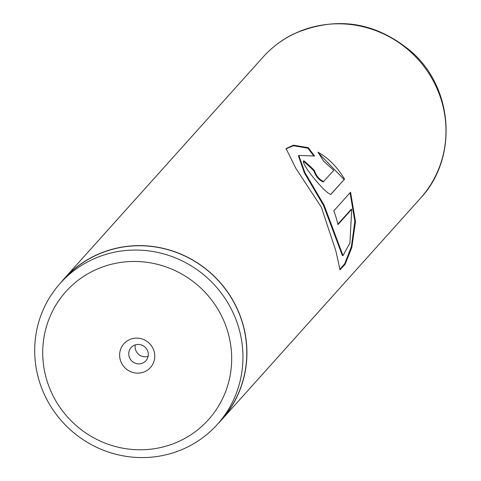 <?xml version="1.0" encoding="UTF-8"?>
<svg xmlns="http://www.w3.org/2000/svg" width="481" height="481" viewBox="0 0 481 481"><rect width="100%" height="100%" fill="white"/><g stroke="black" fill="none" stroke-linecap="round" stroke-linejoin="round"><path stroke-width="0.72" d="M181.559 440.121A95.815 92.803 -138.1 0 0 220.623 314.075A95.815 92.803 -138.1 0 0 92.833 271.128A95.815 92.803 -138.1 0 0 53.776 397.174A95.815 92.803 -138.1 0 0 181.559 440.121M187.71 446.927A105.586 102.273 -138.1 0 0 217.406 424.338A105.586 102.273 -138.1 0 0 220.304 291.823A105.586 102.273 -138.1 0 0 89.935 260.702A105.586 102.273 -138.1 0 0 60.233 283.291A105.586 102.273 -138.1 0 0 57.335 415.806A105.586 102.273 -138.1 0 0 187.71 446.927M128.944 339.905A17.827 17.268 -138.1 0 0 121.675 363.353A17.827 17.268 -138.1 0 0 145.454 371.344A17.827 17.268 -138.1 0 0 152.718 347.895A17.827 17.268 -138.1 0 0 128.944 339.905M133.928 345.424A9.903 9.596 -138.1 0 0 131.145 347.541A9.903 9.596 -138.1 0 0 130.868 359.974A9.903 9.596 -138.1 0 0 143.097 362.89A9.903 9.596 -138.1 0 0 145.887 360.774A9.903 9.596 -138.1 0 0 146.158 348.34A9.903 9.596 -138.1 0 0 133.928 345.424M135.293 344.871A9.903 9.596 -138.1 0 0 138.468 354.208A9.903 9.596 -138.1 0 0 148.094 356.355M217.406 424.338L221.266 420.033A105.586 102.273 -138.1 0 0 224.164 287.524A105.586 102.273 -138.1 0 0 93.795 256.397A105.586 102.273 -138.1 0 0 64.099 278.992L60.233 283.291M350.571 192.196L333.802 210.882A105.718 102.399 41.9 0 1 337.987 224.591L351.707 209.301L349.927 242.923L343.019 255.609L324.044 205.056L304.828 172.426L298.839 155.453L314.598 156.006L308.255 147.685L293.434 145.178L286.093 148.605L295.833 168.32L321.344 207.173L335.798 250.703L340.049 269.769L345.021 264.484L351.785 247.625L355.495 221.741L350.571 192.196M333.796 170.322L323.16 181.968C318.735 179.858 315.656 176.19 313.931 170.959L314.4 170.514A105.718 102.399 41.9 0 0 303.721 160.756C299.916 163.312 329.521 198.641 331.397 193.789L344.558 179.118C337.121 166.829 328.252 157.846 317.959 152.164L323.671 161.207L333.796 170.322M331 194.09L344.558 179.118M323.352 181.746L323.677 181.596C319.234 179.467 316.143 175.775 314.4 170.514M217.851 423.845A105.718 102.399 -138.1 0 0 221.362 420.123A105.718 102.399 -138.1 0 0 224.266 287.446A105.718 102.399 -138.1 0 0 93.735 256.283A105.718 102.399 -138.1 0 0 63.997 278.902A105.718 102.399 -138.1 0 0 60.678 282.798M303.493 161.394A105.062 101.762 41.9 0 1 313.931 170.959M343.993 179.413L318.795 153.379M313.534 155.567L307.882 148.208L293.41 145.725L285.961 148.9M339.742 269.631L344.811 263.546L351.383 246.645L354.846 221.374L350.078 192.743M307.882 148.208L308.255 147.685M337.878 224.134L351.076 209.427L351.707 209.301M343.019 255.609L342.364 255.525L323.454 205.315L304.383 172.883L298.479 155.982L298.839 155.453M263.053 57.089C271.639 47.559 281.68 39.917 293.182 34.163C335.978 15.554 375.529 21.525 411.838 52.068C453.649 88.859 457.996 158.489 420.418 198.31A105.718 102.399 -138.1 0 0 423.322 65.632A105.718 102.399 -138.1 0 0 292.785 34.47A105.718 102.399 -138.1 0 0 263.053 57.089L63.997 278.902M221.362 420.123L420.418 198.31"/></g></svg>
